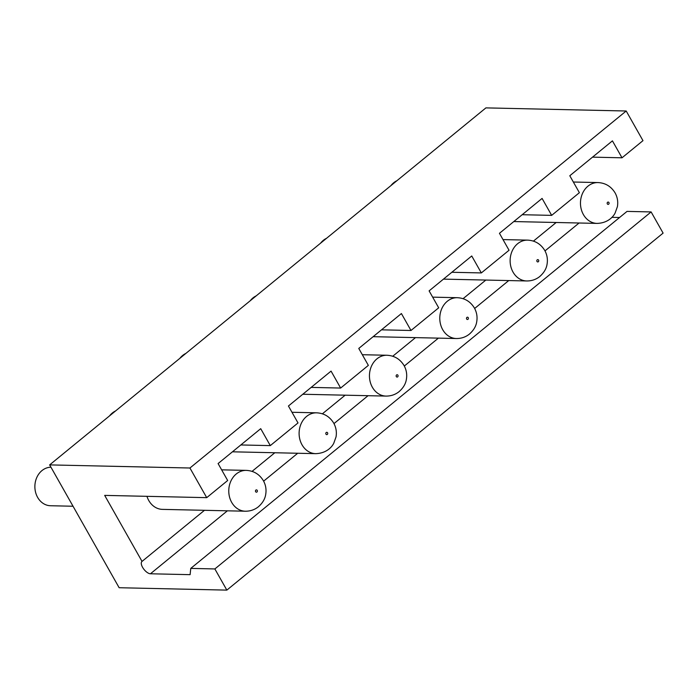 <?xml version="1.0" encoding="UTF-8"?>
<svg xmlns="http://www.w3.org/2000/svg" width="698" height="698" viewBox="0 0 698 698"><rect width="100%" height="100%" fill="white"/><g stroke="black" fill="none" stroke-linecap="round" stroke-linejoin="round"><path stroke-width="1.05" d="M142.034 561.41L104.683 495.388L206.713 497.657L189.935 468.009L49.645 464.894L119.14 587.725L226.841 590.115L663.1 233.106L651.121 211.93L627.031 211.398L190.763 568.399L190.109 574.663L150.436 573.782A7.704 3.464 -129.3 0 1 143.317 568.495A7.704 3.464 -129.3 0 1 141.956 561.462A7.704 3.464 -129.3 0 1 142.034 561.41L204.47 510.308M619.562 217.506L611.902 217.331M206.713 497.657L227.67 480.503L218.09 463.559L260.72 428.677L270.3 445.612L298.011 422.936L288.431 406L331.061 371.109L340.641 388.053L368.352 365.377L358.772 348.433L401.402 313.55L410.991 330.486L438.693 307.809L429.113 290.874L471.743 255.983L481.332 272.927L509.043 250.25L499.454 233.306L542.084 198.424L551.673 215.368L579.384 192.692L569.795 175.748L612.425 140.856L622.014 157.8L642.971 140.647L626.202 110.999L485.913 107.885L49.645 464.894M189.935 468.009L626.202 110.999M270.3 445.612L240.819 444.958M622.014 157.8L592.523 157.146M551.673 215.368L522.183 214.714M481.332 272.927L451.842 272.272M410.991 330.486L381.501 329.831M340.641 388.053L311.16 387.399M556.175 222.496L533.42 241.124M485.834 280.064L463.071 298.683M415.493 337.623L392.73 356.25M345.152 395.181L322.389 413.809M274.811 452.749L252.048 471.377M513.815 221.554A20.425 17.031 91.3 0 0 514.147 221.563L597.052 223.404C607.853 223.072 613.28 216.738 615.113 213.03L617.398 206.669C618.236 201.801 617.46 197.185 615.069 192.849C611.073 186.357 605.367 182.937 597.959 182.571A20.425 17.031 91.3 0 0 582.568 193.302A20.425 17.031 91.3 0 0 583.38 214.539A20.425 17.031 91.3 0 0 597.052 223.404M443.474 279.113A20.425 17.031 91.3 0 0 443.806 279.13L526.711 280.962C531.606 280.989 535.916 279.54 539.641 276.626C543.899 272.901 546.377 268.774 547.058 264.237C547.895 259.359 547.119 254.753 544.728 250.408C540.732 243.925 535.026 240.496 527.609 240.129A20.425 17.031 91.3 0 0 512.227 250.87A20.425 17.031 91.3 0 0 513.039 272.107A20.425 17.031 91.3 0 0 526.711 280.962M373.133 336.68A20.425 17.031 91.3 0 0 373.465 336.689L456.361 338.53C461.265 338.556 465.575 337.108 469.3 334.185C473.558 330.459 476.036 326.332 476.717 321.795C477.554 316.918 476.778 312.311 474.387 307.975C470.391 301.484 464.685 298.063 457.269 297.697A20.425 17.031 91.3 0 0 441.886 308.429A20.425 17.031 91.3 0 0 442.698 329.665A20.425 17.031 91.3 0 0 456.361 338.53M302.792 394.239A20.425 17.031 91.3 0 0 303.124 394.257L386.02 396.089C390.924 396.115 395.234 394.667 398.959 391.744C403.217 388.027 405.695 383.9 406.376 379.363C407.213 374.486 406.437 369.879 404.046 365.534C400.05 359.051 394.344 355.622 386.928 355.256A20.425 17.031 91.3 0 0 371.545 365.996A20.425 17.031 91.3 0 0 372.357 387.233A20.425 17.031 91.3 0 0 386.02 396.089M232.451 451.807A20.425 17.031 91.3 0 0 232.783 451.815L315.679 453.656C326.481 453.316 331.916 446.99 333.749 443.282L336.035 436.922C336.872 432.045 336.096 427.438 333.705 423.093C329.709 416.61 324.003 413.181 316.587 412.823A20.425 17.031 91.3 0 0 301.204 423.555A20.425 17.031 91.3 0 0 302.016 444.792A20.425 17.031 91.3 0 0 315.679 453.656M146.964 496.33A20.425 17.031 91.3 0 0 148.77 500.518A20.425 17.031 91.3 0 0 162.442 509.374L245.338 511.215C250.242 511.241 254.552 509.793 258.277 506.87C262.535 503.153 265.004 499.026 265.694 494.489C266.531 489.612 265.755 485.005 263.364 480.66C259.368 474.178 253.662 470.749 246.246 470.382A20.425 17.031 91.3 0 0 230.864 481.123A20.425 17.031 91.3 0 0 231.675 502.359A20.425 17.031 91.3 0 0 245.338 511.215M226.841 590.115L214.862 568.94L651.121 211.93M214.862 568.94L190.763 568.399M390.915 185.624A19.265 16.071 -88.7 0 1 396.883 180.738M320.574 243.183A19.265 16.071 -88.7 0 1 326.542 238.306M250.233 300.751A19.265 16.071 -88.7 0 1 256.201 295.865M179.892 358.31A19.265 16.071 -88.7 0 1 185.851 353.432M109.551 415.877A19.265 16.071 -88.7 0 1 115.51 410.991M73.037 506.242L50.518 505.736A19.265 16.071 -88.7 0 1 37.622 497.377A19.265 16.071 -88.7 0 1 36.758 477.563A19.265 16.071 -88.7 0 1 50.963 467.215M579.078 223.002L544.998 250.896M508.737 280.57L474.657 308.464M438.396 338.129L404.317 366.022M368.055 395.696L333.976 423.59M297.714 453.255L263.626 481.149M227.374 510.823L150.436 573.782M608.926 202.568A1.152 0.96 91.3 0 0 607.33 203.877A1.152 0.96 91.3 0 0 608.926 202.568M538.586 260.127A1.152 0.96 91.3 0 0 536.989 261.436A1.152 0.96 91.3 0 0 538.586 260.127M468.245 317.695A1.152 0.96 91.3 0 0 466.648 319.003A1.152 0.96 91.3 0 0 468.245 317.695M397.904 375.254A1.152 0.96 91.3 0 0 396.307 376.562A1.152 0.96 91.3 0 0 397.904 375.254M327.563 432.821A1.152 0.96 91.3 0 0 325.966 434.13A1.152 0.96 91.3 0 0 327.563 432.821M257.222 490.38A1.152 0.96 91.3 0 0 255.625 491.689A1.152 0.96 91.3 0 0 257.222 490.38M573.346 182.021L597.959 182.571M503.005 239.589L527.609 240.129M432.664 297.147L457.269 297.697M362.323 354.715L386.928 355.256M291.982 412.274L316.587 412.823M221.641 469.841L246.246 470.382"/></g></svg>
